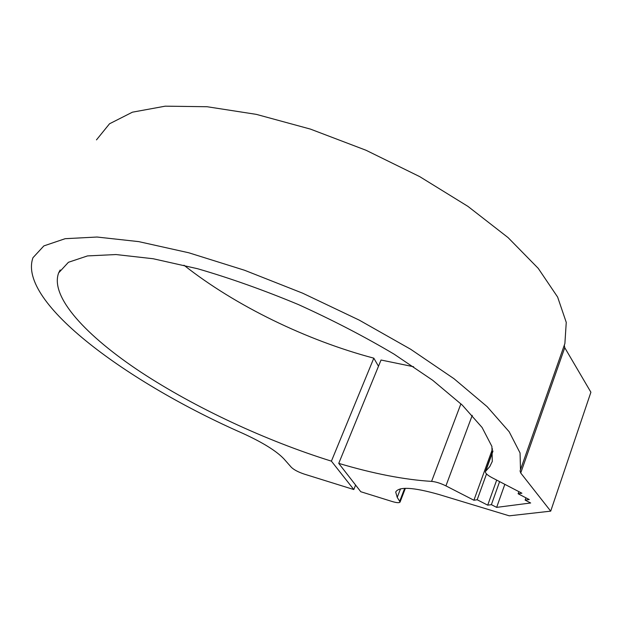 <?xml version="1.0" encoding="UTF-8"?>
<svg xmlns="http://www.w3.org/2000/svg" width="622" height="622" viewBox="0 0 622 622"><rect width="100%" height="100%" fill="white"/><g stroke="black" fill="none" stroke-linecap="round" stroke-linejoin="round"><path stroke-width="0.93" d="M438.883 494.482C413.265 487.22 398.873 486.404 395.701 492.041L397.225 497.367L400.086 502.016C399.433 503.05 396.774 502.879 392.117 501.495L360.776 491.722L338.741 463.374C373.402 473.692 404.347 479.702 431.582 481.389C435.804 481.77 440.586 483.263 445.927 485.883L473.902 500.228L477.175 499.754L487.71 505.157L491.38 504.667L496.651 507.373L530.659 502.988L525.139 500.119L529.275 499.559L518.118 493.767L521.905 493.215L491.963 477.642C487.36 475.177 485.176 473.132 485.409 471.53L489.778 466.593L492.29 461.415L491.901 446.425L482.089 427.485L462.309 405.132L432.679 380.267L394.13 354.175C364.539 336.619 332.63 320.081 298.412 304.57C263.798 290.155 230.202 278.205 197.648 268.743L153.191 258.744L115.987 254.546L87.508 255.914L68.42 262.29L58.662 272.864C49.597 296.982 86.893 336.432 140.914 372.158C195.673 408.086 265.936 440.726 331.409 461.151L353.801 489.545L304.212 474.088C298.257 472.067 293.981 469.82 291.368 467.332L284.036 459.013C276.557 451.067 262.756 442.491 242.642 433.293C129.493 383.611 17.066 302.463 32.958 257.718L43.874 245.9L65.162 238.692L96.993 237.029L138.745 241.624L188.793 252.781L244.539 270.251L302.595 293.164L359.182 320.097L410.644 349.245L453.982 378.697L487.158 406.679L509.185 431.761L520.062 452.956L520.497 469.703L520.062 471.009L520.723 473L550.703 511.144L509.255 515.825L438.883 494.482M564.294 345.257L564.753 347.69L590.9 392.225L550.703 511.144M564.325 345.171L564.885 343.538L566.253 322.375L557.623 297.052L538.248 268.377L508.073 237.604L467.938 206.38L419.679 176.609L366.039 150.267L310.409 129.096L256.334 114.37L207.072 106.727L165.211 106.175L132.432 112.178L109.519 123.786L96.48 139.872M355.605 485.067L353.801 489.545M378.487 366.241L373.814 358.163L331.409 461.151M373.814 358.163C306.77 340.413 235.396 305.822 183.956 265.213M518.865 491.637L518.118 493.767M525.932 497.825L525.139 500.119M504.831 484.336L496.651 507.373M499.606 481.622L491.38 504.667M496.683 480.098L487.71 505.157M486.521 473.933L477.175 499.754M492.531 448.897L473.902 500.228M338.741 463.374L381.037 360.014L413.63 366.747M400.529 488.83L397.225 497.367M404.673 488.34L399.791 501.005M564.753 347.69L520.723 473M492.951 451.207L485.782 470.986M472.253 415.333L445.927 485.883M460.918 403.802L431.582 481.389M400.086 502.016L405.365 488.317M520.497 469.703L564.885 343.538M58.662 272.864L60.186 269.964M485.409 471.53L492.896 450.872"/></g></svg>
